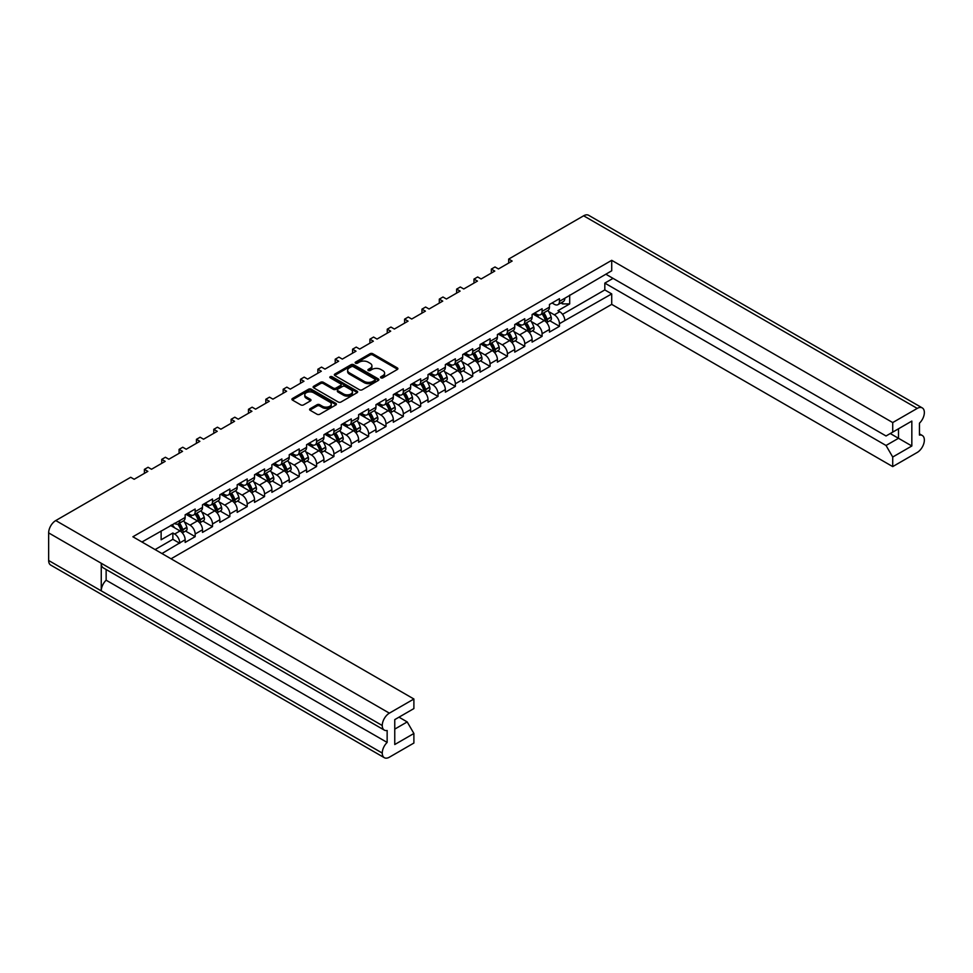 <?xml version="1.0" encoding="UTF-8"?>
<svg xmlns="http://www.w3.org/2000/svg" width="973" height="973" viewBox="0 0 973 973"><rect width="100%" height="100%" fill="white"/><g stroke="black" fill="none" stroke-linecap="round" stroke-linejoin="round"><path stroke-width="1.46" d="M380.93 377.852A1.35 0.778 0 0 0 382.839 377.852L397.337 369.472A1.934 1.119 0 0 0 397.896 368.694A1.934 1.119 0 0 0 397.337 367.903L372.781 353.722A1.934 1.119 0 0 0 370.044 353.722L355.546 362.09A1.35 0.778 0 0 0 357.456 363.197L359.341 362.114A6.179 3.564 0 0 1 368.062 362.114L370.117 363.294A6.179 3.564 0 0 1 371.917 365.812A6.179 3.564 0 0 1 370.117 368.341L368.244 369.424A1.35 0.778 0 0 0 370.154 370.518L372.027 369.436A6.179 3.564 0 0 1 380.759 369.436L382.803 370.616A6.179 3.564 0 0 1 384.615 373.146A6.179 3.564 0 0 1 382.803 375.663L380.93 376.746A1.35 0.778 0 0 0 380.93 377.852L380.93 376.746M317.04 404.732L310.144 408.709A1.934 1.119 0 0 0 309.584 409.499A1.934 1.119 0 0 0 310.144 410.278L317.04 414.255A1.934 1.119 0 0 0 319.764 414.255L335.867 404.963A1.934 1.119 0 0 0 336.439 404.172A1.934 1.119 0 0 0 335.867 403.394L311.311 389.212A1.934 1.119 0 0 0 308.575 389.212L292.484 398.504A1.934 1.119 0 0 0 291.912 399.295A1.934 1.119 0 0 0 292.484 400.085L300.803 404.89A1.934 1.119 0 0 0 303.527 404.89L310.423 400.912A1.934 1.119 0 0 0 310.983 400.122A1.934 1.119 0 0 0 310.423 399.331L306.3 396.948A5.157 2.98 0 0 1 304.78 394.843A5.157 2.98 0 0 1 307.967 392.095A5.157 2.98 0 0 1 313.598 392.739L329.762 402.068A5.157 2.98 0 0 1 331.27 404.172A5.157 2.98 0 0 1 328.083 406.933A5.157 2.98 0 0 1 322.464 406.288L319.764 404.732A1.934 1.119 0 0 0 317.04 404.732L317.04 406.009L310.144 409.986A1.934 1.119 0 0 0 309.937 410.132M130.71 477.281L55.765 520.555L389.37 713.16L413.89 699.003L132.887 536.768L611.713 260.326L892.715 422.562L917.235 408.405L583.63 215.799L508.684 259.073L512.126 261.056L498.456 268.962L495.002 266.967L491.341 269.083L494.783 271.078L481.112 278.971L477.658 276.977L473.985 279.105L477.439 281.088L463.756 288.981L460.314 286.999L456.641 289.115L460.095 291.109L446.412 299.003L442.97 297.008L439.297 299.125L442.739 301.119L429.069 309.013L425.615 307.03L421.954 309.146L425.396 311.141L411.713 319.035L408.271 317.04L404.598 319.156L408.052 321.151L394.369 329.044L390.927 327.062L387.254 329.178L390.696 331.161L377.025 339.066L373.571 337.072L369.91 339.188L373.352 341.182L359.682 349.076L356.227 347.093L352.554 349.21L356.009 351.192L342.326 359.098L338.884 357.103L335.211 359.219L338.665 361.214L324.982 369.108L321.54 367.113L317.867 369.241L321.309 371.224L307.638 379.129L304.184 377.135L300.523 379.251L303.965 381.246L290.282 389.139L286.84 387.145L283.167 389.273L286.621 391.255L272.939 399.149L269.497 397.166L265.824 399.283L269.266 401.277L255.595 409.171L252.141 407.176L248.48 409.292L251.922 411.287L238.251 419.181L234.797 417.198L231.124 419.314L234.578 421.309L220.895 429.202L217.453 427.208L213.78 429.324L217.234 431.319L203.552 439.212L200.11 437.23L196.437 439.346L199.879 441.328L186.208 449.234L182.754 447.239L179.093 449.356L182.535 451.35L168.852 459.244L165.41 457.261L161.737 459.378L165.191 461.36L151.508 469.266L148.066 467.271L144.393 469.387L147.835 471.382L134.165 479.275L130.71 477.281M334.919 375.578L359.475 389.759A1.934 1.119 0 0 0 362.199 389.759L378.302 380.467A1.934 1.119 0 0 0 378.862 379.677A1.934 1.119 0 0 0 378.302 378.886L353.746 364.717A1.934 1.119 0 0 0 351.01 364.717L334.919 374.009A1.934 1.119 0 0 0 334.347 374.8A1.934 1.119 0 0 0 334.919 375.578M357.079 392.715A1.934 1.119 0 0 0 357.65 391.924A1.934 1.119 0 0 0 357.079 391.134L332.121 376.721A1.35 0.778 0 0 0 330.212 377.828L340.574 383.812A1.934 1.119 0 0 1 341.146 384.603A1.934 1.119 0 0 1 340.574 385.393L336.001 388.032A1.934 1.119 0 0 1 333.277 388.032L323.316 382.28A1.934 1.119 0 0 0 320.591 382.28L313.695 386.257A1.934 1.119 0 0 0 313.136 387.047A1.934 1.119 0 0 0 313.695 387.826L338.251 402.007A1.934 1.119 0 0 0 340.988 402.007L357.079 392.715M144.393 473.377L144.393 469.387M161.737 463.355L161.737 459.378M179.093 453.345L179.093 449.356M196.437 443.323L196.437 439.346M213.78 433.313L213.78 429.324M231.124 423.291L231.124 419.314M248.48 413.282L248.48 409.292M265.824 403.26L265.824 399.283M283.167 393.25L283.167 389.273M300.523 383.228L300.523 379.251M317.867 373.218L317.867 369.241M335.211 363.197L335.211 359.219M352.554 353.187L352.554 349.21M369.91 343.177L369.91 339.188M387.254 333.155L387.254 329.178M404.598 323.145L404.598 319.156M421.954 313.124L421.954 309.146M439.297 303.114L439.297 299.125M456.641 293.092L456.641 289.115M473.985 283.082L473.985 279.105M491.341 273.06L491.341 269.083M508.684 263.051L508.684 259.073M161.968 553.552L179.75 542.898A7.237 4.172 60 0 0 174.641 534.043L172.866 533.009L161.129 539.784L161.129 530.93M171.029 558.794L611.713 304.367L892.715 466.602L917.235 452.445A10.071 5.814 120 0 0 924.35 440.112L924.35 440.112A10.071 5.814 120 0 0 922.27 435.478A10.071 5.814 120 0 0 919.461 435.113L919.461 423.17A10.071 5.814 120 0 0 924.35 412.54L924.35 412.503A10.071 5.814 120 0 0 922.27 407.906A10.071 5.814 120 0 0 917.235 408.405M569.679 295.05L569.679 303.917L557.943 310.691L559.73 311.713A7.237 4.172 -120 0 1 564.839 320.579L611.713 293.895L611.713 304.367M549.794 320.749L559.451 326.32L559.451 323.693A7.237 4.172 60 0 0 554.33 314.826L548.59 311.518M559.451 326.32L549.441 332.097L549.441 329.47L542.095 333.703L542.095 336.33L532.097 342.107L532.097 339.48L524.751 343.712L524.751 346.352L514.741 352.129L514.741 349.502L507.407 353.734L507.407 356.361L497.398 362.138L497.398 359.511L490.064 363.744L490.064 366.383L480.054 372.16L480.054 369.521L472.708 373.766L472.708 376.393L462.698 382.17L462.698 379.543L455.364 383.776L455.364 386.415L445.354 392.192L445.354 389.553L438.02 393.797L438.02 396.425L428.011 402.202L428.011 399.575L420.664 403.807L420.664 406.446L410.667 412.224L410.667 409.584L403.321 413.829L403.321 416.456L393.311 422.233L393.311 419.606L385.977 423.839L385.977 426.478L375.967 432.255L375.967 429.616L368.633 433.861L368.633 436.488L358.623 442.265L358.623 439.638L351.277 443.87L351.277 446.498L341.268 452.287L341.268 449.648L333.934 453.88L333.934 456.519L323.924 462.297L323.924 459.67L316.59 463.902L316.59 466.529L306.58 472.306L306.58 469.679L299.234 473.912L299.234 476.551L289.236 482.328L289.236 479.689L281.89 483.934L281.89 486.561L271.881 492.338L271.881 489.711L264.547 493.943L264.547 496.583L254.537 502.36L254.537 499.721L247.203 503.965L247.203 506.592L237.193 512.37L237.193 509.743L229.847 513.975L229.847 516.614L219.837 522.392L219.837 519.752L212.503 523.997L212.503 526.624L202.493 532.401L202.493 529.774L195.159 534.007L195.159 536.646L185.15 542.423L185.15 539.784L179.75 542.898M179.75 520.555L185.15 517.441A7.237 4.172 60 0 1 183.654 520.762L178.254 523.875A7.237 4.172 60 0 0 179.75 520.555L141.949 541.997M185.15 517.441L185.15 514.814L195.159 509.037L195.159 511.664A7.237 4.172 60 0 1 193.663 514.972A7.237 4.172 60 0 1 190.039 514.62L187.765 513.306M195.159 511.664L202.493 507.432L202.493 504.792L212.503 499.015L212.503 501.654A7.237 4.172 60 0 1 211.007 504.963A7.237 4.172 60 0 1 207.383 504.61L205.108 503.284M212.503 501.654L219.837 497.41L219.837 494.783L229.847 489.005L229.847 491.633A7.237 4.172 60 0 1 228.351 494.953A7.237 4.172 60 0 1 224.739 494.588L222.452 493.275M229.847 491.633L237.193 487.4L237.193 484.761L247.203 478.984L247.203 481.623A7.237 4.172 60 0 1 245.695 484.931A7.237 4.172 60 0 1 242.082 484.578L239.808 483.253M247.203 481.623L254.537 477.378L254.537 474.751L264.547 468.974L264.547 471.601A7.237 4.172 60 0 1 263.051 474.921A7.237 4.172 60 0 1 259.426 474.556L257.152 473.243M264.547 471.601L271.881 467.368L271.881 464.741L281.89 458.952L281.89 461.591A7.237 4.172 60 0 1 280.394 464.899A7.237 4.172 60 0 1 276.782 464.547L274.495 463.233M281.89 461.591L289.236 457.359L289.236 454.719L299.234 448.942L299.234 451.569A7.237 4.172 60 0 1 297.738 454.89A7.237 4.172 60 0 1 294.126 454.525L291.839 453.211M299.234 451.569L306.58 447.337L306.58 444.71L316.59 438.932L316.59 441.56A7.237 4.172 60 0 1 315.094 444.868A7.237 4.172 60 0 1 311.469 444.515L309.195 443.202M316.59 441.56L323.924 437.327L323.924 434.688L333.934 428.911L333.934 431.55A7.237 4.172 60 0 1 332.438 434.858A7.237 4.172 60 0 1 328.813 434.493L326.539 433.18M333.934 431.55L341.268 427.305L341.268 424.678L351.277 418.901L351.277 421.528A7.237 4.172 60 0 1 349.781 424.836A7.237 4.172 60 0 1 346.169 424.483L343.883 423.17M351.277 421.528L358.623 417.295L358.623 414.656L368.633 408.879L368.633 411.518A7.237 4.172 60 0 1 367.125 414.826A7.237 4.172 60 0 1 363.513 414.462L361.238 413.148M368.633 411.518L375.967 407.273L375.967 404.646L385.977 398.869L385.977 401.496A7.237 4.172 60 0 1 384.481 404.804A7.237 4.172 60 0 1 380.857 404.452L378.582 403.138M385.977 401.496L393.311 397.264L393.311 394.624L403.321 388.847L403.321 391.487A7.237 4.172 60 0 1 401.825 394.795A7.237 4.172 60 0 1 398.212 394.442L395.926 393.116M403.321 391.487L410.667 387.242L410.667 384.615L420.664 378.838L420.664 381.465A7.237 4.172 60 0 1 419.168 384.785A7.237 4.172 60 0 1 415.556 384.42L413.27 383.107M420.664 381.465L428.011 377.232L428.011 374.593L438.02 368.816L438.02 371.455A7.237 4.172 60 0 1 436.524 374.763A7.237 4.172 60 0 1 432.9 374.41L430.625 373.085M438.02 371.455L445.354 367.21L445.354 364.583L455.364 358.806L455.364 361.433A7.237 4.172 60 0 1 453.868 364.753A7.237 4.172 60 0 1 450.244 364.389L447.969 363.075M455.364 361.433L462.698 357.2L462.698 354.573L472.708 348.784L472.708 351.423A7.237 4.172 60 0 1 471.212 354.731A7.237 4.172 60 0 1 467.599 354.379L465.313 353.053M472.708 351.423L480.054 347.179L480.054 344.551L490.064 338.774L490.064 341.401A7.237 4.172 60 0 1 488.555 344.722A7.237 4.172 60 0 1 484.943 344.357L482.669 343.043M490.064 341.401L497.398 337.169L497.398 334.542L507.407 328.765L507.407 331.392A7.237 4.172 60 0 1 505.911 334.7A7.237 4.172 60 0 1 502.287 334.347L500.013 333.034M507.407 331.392L514.741 327.159L514.741 324.52L524.751 318.743L524.751 321.37A7.237 4.172 60 0 1 523.255 324.69A7.237 4.172 60 0 1 519.643 324.325L517.356 323.012M524.751 321.37L532.097 317.137L532.097 314.51L542.095 308.733L542.095 311.36A7.237 4.172 60 0 1 540.599 314.668A7.237 4.172 60 0 1 536.987 314.315L534.7 313.002M542.095 311.36L549.441 307.127L549.441 304.488L559.451 298.711L559.451 301.35A7.237 4.172 60 0 1 557.955 304.658A7.237 4.172 60 0 1 554.33 304.294L552.056 302.98M611.713 260.326L611.713 270.786L564.839 298.237A7.237 4.172 -120 0 1 563.343 301.545L557.955 304.658M394.758 729.118L407.213 721.93L413.89 733.484L394.758 744.527L394.758 719.619L413.89 708.575L413.89 699.003M389.37 713.16A10.071 5.814 120 0 0 382.255 725.481L382.255 725.517A10.071 5.814 120 0 0 384.335 730.115A10.071 5.814 120 0 0 387.145 730.492L387.145 742.435A10.071 5.814 120 0 0 382.255 753.066L382.255 753.09A10.071 5.814 120 0 0 384.335 757.699A10.071 5.814 120 0 0 389.37 757.201L413.89 743.044L413.89 733.484M407.213 721.93L398.991 717.174M174.301 523.316L174.641 523.51A7.237 4.172 60 0 0 178.254 523.875M174.641 534.043L180.029 530.93L170.579 525.469M180.029 530.93A7.237 4.172 60 0 1 185.15 539.784M569.679 303.917L562.564 303.917L562.564 301.995M560.898 302.956L562.564 303.917M892.715 422.562L892.715 432.121L886.038 435.977L605.814 274.191M892.715 432.121L911.835 421.078L911.835 445.987L892.715 457.03L892.715 466.602M892.715 457.03L886.038 445.476L604.817 283.107L613.051 278.363M611.713 293.895L604.817 289.918L604.817 283.107M195.159 534.007A7.237 4.172 60 0 0 190.039 525.152L184.298 521.832M190.039 525.152L197.385 520.908L185.977 514.328M202.493 507.432A7.237 4.172 60 0 1 200.997 510.74L193.663 514.972M197.385 520.908A7.237 4.172 60 0 1 202.493 529.774M212.503 523.997A7.237 4.172 60 0 0 207.383 515.131L201.654 511.822M207.383 515.131L214.729 510.898L203.333 504.318M219.837 497.41A7.237 4.172 60 0 1 218.341 500.73L211.007 504.963M214.729 510.898A7.237 4.172 60 0 1 219.837 519.752M229.847 513.975A7.237 4.172 60 0 0 224.739 505.121L218.998 501.8M224.739 505.121L232.073 500.876L220.676 494.296M237.193 487.4A7.237 4.172 60 0 1 235.697 490.708L228.351 494.953M232.073 500.876A7.237 4.172 60 0 1 237.193 509.743M247.203 503.965A7.237 4.172 60 0 0 242.082 495.099L236.342 491.791M242.082 495.099L249.416 490.866L238.02 484.286M254.537 477.378A7.237 4.172 60 0 1 253.041 480.698L245.695 484.931M249.416 490.866A7.237 4.172 60 0 1 254.537 499.721M264.547 493.943A7.237 4.172 60 0 0 259.426 485.089L253.698 481.781M259.426 485.089L266.772 480.844L255.376 474.265M271.881 467.368A7.237 4.172 60 0 1 270.385 470.677L263.051 474.921M266.772 480.844A7.237 4.172 60 0 1 271.881 489.711M281.89 483.934A7.237 4.172 60 0 0 276.782 475.067L271.041 471.759M276.782 475.067L284.116 470.835L272.72 464.255M289.236 457.359A7.237 4.172 60 0 1 287.728 460.667L280.394 464.899M284.116 470.835A7.237 4.172 60 0 1 289.236 479.689M299.234 473.912A7.237 4.172 60 0 0 294.126 465.058L288.385 461.749M294.126 465.058L301.46 460.825L290.063 454.245M306.58 447.337A7.237 4.172 60 0 1 305.084 450.645L297.738 454.89M301.46 460.825A7.237 4.172 60 0 1 306.58 469.679M316.59 463.902A7.237 4.172 60 0 0 311.469 455.048L305.729 451.727M311.469 455.048L318.816 450.803L307.407 444.223M323.924 437.327A7.237 4.172 60 0 1 322.428 440.635L315.094 444.868M318.816 450.803A7.237 4.172 60 0 1 323.924 459.67M333.934 453.88A7.237 4.172 60 0 0 328.813 445.026L323.085 441.718M328.813 445.026L336.159 440.793L324.763 434.213M341.268 427.305A7.237 4.172 60 0 1 339.772 430.613L332.438 434.858M336.159 440.793A7.237 4.172 60 0 1 341.268 449.648M351.277 443.87A7.237 4.172 60 0 0 346.169 435.016L340.428 431.696M346.169 435.016L353.503 430.771L342.107 424.192M358.623 417.295A7.237 4.172 60 0 1 357.127 420.604L349.781 424.836M353.503 430.771A7.237 4.172 60 0 1 358.623 439.638M368.633 433.861A7.237 4.172 60 0 0 363.513 424.994L357.772 421.686M363.513 424.994L370.847 420.762L359.451 414.182M375.967 407.273A7.237 4.172 60 0 1 374.471 410.582L367.125 414.826M370.847 420.762A7.237 4.172 60 0 1 375.967 429.616M385.977 423.839A7.237 4.172 60 0 0 380.857 414.985L375.128 411.664M380.857 414.985L388.203 410.74L376.806 404.16M393.311 397.264A7.237 4.172 60 0 1 391.815 400.572L384.481 404.804M388.203 410.74A7.237 4.172 60 0 1 393.311 419.606M403.321 413.829A7.237 4.172 60 0 0 398.212 404.963L392.472 401.654M398.212 404.963L405.546 400.73L394.15 394.15M410.667 387.242A7.237 4.172 60 0 1 409.159 390.562L401.825 394.795M405.546 400.73A7.237 4.172 60 0 1 410.667 409.584M420.664 403.807A7.237 4.172 60 0 0 415.556 394.953L409.815 391.632M415.556 394.953L422.89 390.708L411.494 384.128M428.011 377.232A7.237 4.172 60 0 1 426.515 380.54L419.168 384.785M422.89 390.708A7.237 4.172 60 0 1 428.011 399.575M438.02 393.797A7.237 4.172 60 0 0 432.9 384.931L427.159 381.623M432.9 384.931L440.246 380.698L428.838 374.119M445.354 367.21A7.237 4.172 60 0 1 443.858 370.531L436.524 374.763M440.246 380.698A7.237 4.172 60 0 1 445.354 389.553M455.364 383.776A7.237 4.172 60 0 0 450.244 374.921L444.515 371.601M450.244 374.921L457.59 370.677L446.193 364.097M462.698 357.2A7.237 4.172 60 0 1 461.202 360.509L453.868 364.753M457.59 370.677A7.237 4.172 60 0 1 462.698 379.543M472.708 373.766A7.237 4.172 60 0 0 467.599 364.899L461.859 361.591M467.599 364.899L474.933 360.667L463.537 354.087M480.054 347.179A7.237 4.172 60 0 1 478.558 350.499L471.212 354.731M474.933 360.667A7.237 4.172 60 0 1 480.054 369.521M490.064 363.744A7.237 4.172 60 0 0 484.943 354.89L479.203 351.581M484.943 354.89L492.277 350.657L480.881 344.065M497.398 337.169A7.237 4.172 60 0 1 495.902 340.477L488.555 344.722M492.277 350.657A7.237 4.172 60 0 1 497.398 359.511M507.407 353.734A7.237 4.172 60 0 0 502.287 344.868L496.558 341.559M502.287 344.868L509.633 340.635L498.237 334.055M514.741 327.159A7.237 4.172 60 0 1 513.245 330.467L505.911 334.7M509.633 340.635A7.237 4.172 60 0 1 514.741 349.502M524.751 343.712A7.237 4.172 60 0 0 519.643 334.858L513.902 331.55M519.643 334.858L526.977 330.625L515.581 324.045M532.097 317.137A7.237 4.172 60 0 1 530.589 320.445L523.255 324.69M526.977 330.625A7.237 4.172 60 0 1 532.097 339.48M542.095 333.703A7.237 4.172 60 0 0 536.987 324.848L531.246 321.528M536.987 324.848L544.321 320.604L532.924 314.024M549.441 307.127A7.237 4.172 60 0 1 547.945 310.436L540.599 314.668M544.321 320.604A7.237 4.172 60 0 1 549.441 329.47M384.335 757.699L50.73 565.094A10.071 5.814 -60 0 1 48.65 560.497L382.255 753.09M384.335 730.115L103.333 567.891A10.071 5.814 -60 0 1 101.253 563.282L382.255 725.517L48.65 532.888L48.65 560.497M48.65 532.888A10.071 5.814 -60 0 1 55.765 520.555M583.63 215.799A10.071 5.814 -60 0 1 588.665 215.301L922.27 407.906M101.253 563.282L101.253 590.83A10.071 5.814 -60 0 1 106.142 580.2L106.142 569.509M532.45 330.759L542.095 336.33M515.106 340.781L524.751 346.352M497.75 350.791L507.407 356.361M480.407 360.813L490.064 366.383M463.063 370.822L472.708 376.393M445.707 380.844L455.364 386.415M428.363 390.854L438.02 396.425M411.02 400.864L420.664 406.446M393.676 410.886L403.321 416.456M376.32 420.895L385.977 426.478M358.976 430.917L368.633 436.488M341.632 440.927L351.277 446.498M324.277 450.949L333.934 456.519M306.933 460.959L316.59 466.529M289.589 470.981L299.234 476.551M272.245 480.99L281.89 486.561M254.89 491.012L264.547 496.583M237.546 501.022L247.203 506.592M220.202 511.044L229.847 516.614M202.846 521.054L212.503 526.624M185.502 531.063L195.159 536.646M106.142 580.2L387.145 742.435M562.552 314.328L604.817 289.918M886.038 445.476L898.493 438.288L890.271 433.532M911.835 445.987L898.493 438.288L898.493 428.789L911.835 421.078M179.75 543.287L172.866 539.31L172.866 533.009M155.072 549.575L172.866 539.31M381.1 377.925L382.803 376.94A6.179 3.564 0 0 0 384.615 374.423L384.615 373.146M371.917 365.812L371.917 367.101A6.179 3.564 0 0 1 370.117 369.618L368.402 370.604M397.543 369.326A1.934 1.119 0 0 0 397.337 369.181L372.781 355.011A1.934 1.119 0 0 0 370.044 355.011L355.717 363.282M378.509 380.321A1.934 1.119 0 0 0 378.302 380.175L353.746 365.994A1.934 1.119 0 0 0 351.01 365.994L334.919 375.286A1.934 1.119 0 0 0 334.7 375.432M374.885 380.224A1.35 0.778 0 0 0 374.885 379.129L353.333 366.687A1.35 0.778 0 0 0 351.423 366.687L349.441 367.818A6.179 3.564 0 0 0 347.641 370.348A6.179 3.564 0 0 0 349.441 372.866L364.182 381.367A6.179 3.564 0 0 0 372.914 381.367L374.885 380.224L374.885 381.513A1.35 0.778 0 0 0 375.286 380.966L375.286 379.677M347.641 370.348L347.641 371.625A6.179 3.564 0 0 0 349.441 374.155L349.441 372.866M374.885 381.513L372.914 382.657A6.179 3.564 0 0 1 364.182 382.657L349.441 374.155M341.146 384.603L341.146 385.892A1.934 1.119 0 0 1 340.574 386.67L336.001 389.309A1.934 1.119 0 0 1 333.277 389.309L323.316 383.557A1.934 1.119 0 0 0 320.591 383.557L313.695 387.546A1.934 1.119 0 0 0 313.488 387.692M357.298 392.569A1.934 1.119 0 0 0 357.079 392.423L332.121 378.011A1.35 0.778 0 0 0 330.37 377.925M343.615 393.992A5.157 2.98 0 0 0 349.234 394.637A5.157 2.98 0 0 0 352.421 391.888A5.157 2.98 0 0 0 350.912 389.784L345.208 386.488A1.934 1.119 0 0 0 342.484 386.488L337.911 389.127A1.934 1.119 0 0 0 337.351 389.918A1.934 1.119 0 0 0 337.911 390.708L343.615 393.992L343.615 395.281A5.157 2.98 0 0 0 349.234 395.926A5.157 2.98 0 0 0 352.421 393.177L352.421 391.888M337.351 389.918L337.351 391.207A1.934 1.119 0 0 0 337.911 391.985L337.911 390.708M343.615 395.281L337.911 391.985M331.27 404.172L331.27 405.461A5.157 2.98 0 0 1 328.083 408.21A5.157 2.98 0 0 1 322.464 407.565L319.764 406.009A1.934 1.119 0 0 0 317.04 406.009M304.78 394.843L304.78 396.12A5.157 2.98 0 0 0 306.3 398.237L306.3 396.948M310.63 400.767A1.934 1.119 0 0 0 310.423 400.621L306.3 398.237M336.086 404.817A1.934 1.119 0 0 0 335.867 404.671L311.311 390.489A1.934 1.119 0 0 0 308.575 390.489L292.484 399.794A1.934 1.119 0 0 0 292.265 399.939M536.111 315.86A9.912 5.716 -120 0 0 533.484 313.707M542.752 313.428A9.912 5.716 60 0 1 545.731 319.156L545.792 319.363A1.922 1.107 60 0 1 545.476 320.883A1.922 1.107 60 0 1 545.439 320.895M542.022 313.853A11.956 6.896 60 0 1 545.294 320.348L545.354 320.555A3.965 2.287 60 0 1 545.525 321.467M547.86 310.484A11.956 6.896 60 0 1 551.132 316.979L551.192 317.186A3.965 2.287 60 0 1 550.56 320.299L546.631 322.574A3.965 2.287 -120 0 0 547.13 319.533L547.069 319.326A11.956 6.896 -120 0 0 543.81 312.82M535.296 313.342A11.956 6.896 60 0 1 538.835 317.429M542.958 315.191L544.479 316.067M518.755 325.882A9.912 5.716 -120 0 0 516.128 323.717M525.408 323.45A9.912 5.716 60 0 1 528.375 329.178L528.436 329.385A1.922 1.107 60 0 1 528.132 330.893A1.922 1.107 60 0 1 528.096 330.917M524.678 323.863A11.956 6.896 60 0 1 527.95 330.37L528.011 330.577A3.965 2.287 60 0 1 528.181 331.477M529.276 332.584A3.965 2.287 -120 0 0 529.786 329.543L529.726 329.336A11.956 6.896 -120 0 0 526.454 322.841M530.516 320.494A11.956 6.896 60 0 1 533.788 327.001L533.849 327.208A3.965 2.287 60 0 1 533.216 330.321L529.288 332.584M517.952 323.352A11.956 6.896 60 0 1 521.479 327.451M525.615 325.213L527.135 326.089M501.411 335.892A9.912 5.716 -120 0 0 498.784 333.739M508.064 333.459A9.912 5.716 60 0 1 511.032 339.188L511.093 339.395A1.922 1.107 60 0 1 510.789 340.903A1.922 1.107 60 0 1 510.74 340.927M507.334 333.885A11.956 6.896 60 0 1 510.594 340.38L510.655 340.586A3.965 2.287 60 0 1 510.837 341.499M513.172 330.516A11.956 6.896 60 0 1 516.432 337.011L516.493 337.217A3.965 2.287 60 0 1 515.872 340.331L511.944 342.605A3.965 2.287 -120 0 0 512.443 339.565L512.382 339.358A11.956 6.896 -120 0 0 509.11 332.851M500.596 333.374A11.956 6.896 60 0 1 504.136 337.461M508.259 335.223L509.791 336.099M484.067 345.901A9.912 5.716 -120 0 0 481.44 343.749M490.708 343.469A9.912 5.716 60 0 1 493.688 349.21L493.749 349.416A1.922 1.107 60 0 1 493.445 350.925A1.922 1.107 60 0 1 493.396 350.949M489.978 343.895A11.956 6.896 60 0 1 493.25 350.402L493.311 350.608A3.965 2.287 60 0 1 493.481 351.508M495.816 340.526A11.956 6.896 60 0 1 499.088 347.033L499.149 347.227A3.965 2.287 60 0 1 498.517 350.353L494.588 352.615A3.965 2.287 -120 0 0 495.087 349.575L495.026 349.368A11.956 6.896 -120 0 0 491.766 342.873M483.253 343.384A11.956 6.896 60 0 1 486.792 347.483M490.915 345.245L492.435 346.12M466.712 355.923A9.912 5.716 -120 0 0 464.097 353.771M473.365 353.491A9.912 5.716 60 0 1 476.344 359.219L476.393 359.426A1.922 1.107 60 0 1 476.089 360.934A1.922 1.107 60 0 1 476.052 360.959M472.635 353.917A11.956 6.896 60 0 1 475.906 360.411L475.967 360.618A3.965 2.287 60 0 1 476.138 361.53M478.473 350.535A11.956 6.896 60 0 1 481.744 357.042L481.805 357.249A3.965 2.287 60 0 1 481.173 360.363L477.244 362.637A3.965 2.287 -120 0 0 477.743 359.596L477.682 359.39A11.956 6.896 -120 0 0 474.41 352.883M465.909 353.406A11.956 6.896 60 0 1 469.448 357.492M473.571 355.254L475.092 356.13M449.368 365.933A9.912 5.716 -120 0 0 446.741 363.78M456.021 363.501A9.912 5.716 60 0 1 458.988 369.241L459.049 369.436A1.922 1.107 60 0 1 458.745 370.956A1.922 1.107 60 0 1 458.697 370.981M455.291 363.926A11.956 6.896 60 0 1 458.563 370.433L458.611 370.628A3.965 2.287 60 0 1 458.794 371.54M459.888 372.647A3.965 2.287 -120 0 0 460.399 369.606L460.338 369.399A11.956 6.896 -120 0 0 457.067 362.905M461.129 360.557A11.956 6.896 60 0 1 464.401 367.052L464.449 367.259A3.965 2.287 60 0 1 463.829 370.385L459.901 372.647M448.565 363.416A11.956 6.896 60 0 1 452.092 367.514M456.215 365.264L457.748 366.152M432.024 375.955A9.912 5.716 -120 0 0 429.397 373.79M438.677 373.523A9.912 5.716 60 0 1 441.645 379.251L441.706 379.458A1.922 1.107 60 0 1 441.401 380.966A1.922 1.107 60 0 1 441.353 380.99M437.947 373.936A11.956 6.896 60 0 1 441.207 380.443L441.268 380.65A3.965 2.287 60 0 1 441.45 381.562M442.545 382.657A3.965 2.287 -120 0 0 443.043 379.616L442.995 379.421A11.956 6.896 -120 0 0 439.723 372.914M443.785 370.567A11.956 6.896 60 0 1 447.045 377.074L447.106 377.281A3.965 2.287 60 0 1 446.485 380.394L442.545 382.669M431.209 373.425A11.956 6.896 60 0 1 434.749 377.524M438.872 375.286L440.392 376.162M414.68 385.965A9.912 5.716 -120 0 0 412.053 383.812M421.321 383.532A9.912 5.716 60 0 1 424.301 389.261L424.362 389.468A1.922 1.107 60 0 1 424.046 390.988A1.922 1.107 60 0 1 424.009 391.012M420.591 383.958A11.956 6.896 60 0 1 423.863 390.465L423.924 390.659A3.965 2.287 60 0 1 424.094 391.572M426.429 380.589A11.956 6.896 60 0 1 429.701 387.084L429.762 387.29A3.965 2.287 60 0 1 429.129 390.416L425.201 392.678A3.965 2.287 -120 0 0 425.7 389.638L425.639 389.431A11.956 6.896 -120 0 0 422.379 382.924M413.866 383.447A11.956 6.896 60 0 1 417.405 387.546M421.528 385.296L423.048 386.184M397.325 395.987A9.912 5.716 -120 0 0 394.697 393.822M403.977 393.554A9.912 5.716 60 0 1 406.945 399.283L407.006 399.489A1.922 1.107 60 0 1 406.702 400.998A1.922 1.107 60 0 1 406.665 401.022M403.248 393.968A11.956 6.896 60 0 1 406.519 400.475L406.58 400.681A3.965 2.287 60 0 1 406.75 401.594M409.086 390.599A11.956 6.896 60 0 1 412.357 397.106L412.418 397.312A3.965 2.287 60 0 1 411.786 400.426L407.857 402.7A3.965 2.287 -120 0 0 408.356 399.648L408.295 399.453A11.956 6.896 -120 0 0 405.023 392.946M396.522 393.457A11.956 6.896 60 0 1 400.049 397.556M404.184 395.318L405.705 396.193M379.981 405.996A9.912 5.716 -120 0 0 377.354 403.844M386.634 403.564A9.912 5.716 60 0 1 389.601 409.292L389.662 409.499A1.922 1.107 60 0 1 389.358 411.02A1.922 1.107 60 0 1 389.309 411.044M385.904 403.99A11.956 6.896 60 0 1 389.164 410.484L389.224 410.691A3.965 2.287 60 0 1 389.407 411.603M390.501 412.71A3.965 2.287 -120 0 0 391.012 409.669L390.951 409.463A11.956 6.896 -120 0 0 387.68 402.956M391.742 400.621A11.956 6.896 60 0 1 395.002 407.115L395.062 407.322A3.965 2.287 60 0 1 394.442 410.448L390.514 412.71M379.166 403.479A11.956 6.896 60 0 1 382.705 407.578M386.828 405.327L388.361 406.215M362.637 416.018A9.912 5.716 -120 0 0 360.01 413.853M369.278 413.586A9.912 5.716 60 0 1 372.258 419.314L372.318 419.521A1.922 1.107 60 0 1 372.014 421.029A1.922 1.107 60 0 1 371.966 421.054M368.548 413.999A11.956 6.896 60 0 1 371.82 420.506L371.881 420.713A3.965 2.287 60 0 1 372.051 421.625M374.386 410.63A11.956 6.896 60 0 1 377.658 417.137L377.719 417.344A3.965 2.287 60 0 1 377.086 420.458L373.158 422.732A3.965 2.287 -120 0 0 373.656 419.679L373.596 419.472A11.956 6.896 -120 0 0 370.336 412.978M361.822 413.489A11.956 6.896 60 0 1 365.361 417.587M369.485 415.349L371.005 416.225M345.281 426.028A9.912 5.716 -120 0 0 342.666 423.875M351.934 423.596A9.912 5.716 60 0 1 354.914 429.324L354.963 429.531A1.922 1.107 60 0 1 354.659 431.051A1.922 1.107 60 0 1 354.622 431.063M351.204 424.021A11.956 6.896 60 0 1 354.476 430.516L354.537 430.723A3.965 2.287 60 0 1 354.707 431.635M357.042 420.652A11.956 6.896 60 0 1 360.314 427.147L360.375 427.354A3.965 2.287 60 0 1 359.742 430.467L355.814 432.742A3.965 2.287 -120 0 0 356.313 429.701L356.252 429.494A11.956 6.896 -120 0 0 352.98 422.987M344.478 423.51A11.956 6.896 60 0 1 348.018 427.609M352.141 425.359L353.661 426.247M327.937 436.05A9.912 5.716 -120 0 0 325.31 433.885M334.59 433.617A9.912 5.716 60 0 1 337.558 439.346L337.619 439.553A1.922 1.107 60 0 1 337.315 441.061A1.922 1.107 60 0 1 337.266 441.085M333.861 434.031A11.956 6.896 60 0 1 337.132 440.538L337.181 440.745A3.965 2.287 60 0 1 337.363 441.645M339.699 430.662A11.956 6.896 60 0 1 342.97 437.169L343.019 437.376A3.965 2.287 60 0 1 342.399 440.489L338.47 442.764A3.965 2.287 -120 0 0 338.969 439.711L338.908 439.504A11.956 6.896 -120 0 0 335.636 433.009M327.135 433.52A11.956 6.896 60 0 1 330.662 437.619M334.785 435.381L336.317 436.257M310.594 446.06A9.912 5.716 -120 0 0 307.967 443.907M317.247 443.627A9.912 5.716 60 0 1 320.214 449.356L320.275 449.562A1.922 1.107 60 0 1 319.971 451.071A1.922 1.107 60 0 1 319.922 451.095M316.517 444.053A11.956 6.896 60 0 1 319.776 450.548L319.837 450.754A3.965 2.287 60 0 1 320.02 451.667M322.355 440.684A11.956 6.896 60 0 1 325.614 447.179L325.675 447.385A3.965 2.287 60 0 1 325.055 450.499L321.114 452.773A3.965 2.287 -120 0 0 321.613 449.733L321.564 449.526A11.956 6.896 -120 0 0 318.293 443.019M309.779 443.542A11.956 6.896 60 0 1 313.318 447.629M317.441 445.391L318.962 446.266M293.25 456.069A9.912 5.716 -120 0 0 290.623 453.917M299.891 453.649A9.912 5.716 60 0 1 302.871 459.378L302.931 459.584A1.922 1.107 60 0 1 302.615 461.093A1.922 1.107 60 0 1 302.579 461.117M299.161 454.063A11.956 6.896 60 0 1 302.433 460.57L302.494 460.776A3.965 2.287 60 0 1 302.664 461.676M304.999 450.694A11.956 6.896 60 0 1 308.271 457.201L308.332 457.395A3.965 2.287 60 0 1 307.699 460.521L303.771 462.783A3.965 2.287 -120 0 0 304.269 459.743L304.208 459.536A11.956 6.896 -120 0 0 300.949 453.041M292.435 453.552A11.956 6.896 60 0 1 295.974 457.651M300.098 455.413L301.618 456.288M275.894 466.091A9.912 5.716 -120 0 0 273.267 463.939M282.547 463.659A9.912 5.716 60 0 1 285.515 469.387L285.576 469.594A1.922 1.107 60 0 1 285.271 471.102A1.922 1.107 60 0 1 285.235 471.127M281.817 464.085A11.956 6.896 60 0 1 285.089 470.579L285.15 470.786A3.965 2.287 60 0 1 285.32 471.698M287.655 460.703A11.956 6.896 60 0 1 290.927 467.21L290.988 467.417A3.965 2.287 60 0 1 290.355 470.531L286.427 472.805A3.965 2.287 -120 0 0 286.926 469.764L286.865 469.558A11.956 6.896 -120 0 0 283.593 463.051M275.091 463.574A11.956 6.896 60 0 1 278.619 467.66M282.754 465.422L284.274 466.298M258.55 476.101A9.912 5.716 -120 0 0 255.923 473.948M265.203 473.669A9.912 5.716 60 0 1 268.171 479.409L268.232 479.604A1.922 1.107 60 0 1 267.928 481.124A1.922 1.107 60 0 1 267.879 481.149M264.474 474.094A11.956 6.896 60 0 1 267.733 480.601L267.794 480.808A3.965 2.287 60 0 1 267.976 481.708M270.312 470.725A11.956 6.896 60 0 1 273.571 477.232L273.632 477.427A3.965 2.287 60 0 1 273.012 480.553L269.083 482.815A3.965 2.287 -120 0 0 269.582 479.774L269.521 479.567A11.956 6.896 -120 0 0 266.249 473.073M257.736 473.583A11.956 6.896 60 0 1 261.275 477.682M265.398 475.444L266.93 476.32M241.207 486.123A9.912 5.716 -120 0 0 238.58 483.97M247.847 483.69A9.912 5.716 60 0 1 250.827 489.419L250.888 489.626A1.922 1.107 60 0 1 250.584 491.134A1.922 1.107 60 0 1 250.535 491.158M247.118 484.116A11.956 6.896 60 0 1 250.389 490.611L250.45 490.818A3.965 2.287 60 0 1 250.62 491.73M252.956 480.735A11.956 6.896 60 0 1 256.227 487.242L256.288 487.449A3.965 2.287 60 0 1 255.656 490.562L251.727 492.837A3.965 2.287 -120 0 0 252.226 489.796L252.165 489.589A11.956 6.896 -120 0 0 248.906 483.082M240.392 483.593A11.956 6.896 60 0 1 243.931 487.692M248.054 485.454L249.575 486.33M223.851 496.133A9.912 5.716 -120 0 0 221.236 493.98M230.504 493.7A9.912 5.716 60 0 1 233.484 499.441L233.532 499.636A1.922 1.107 60 0 1 233.228 501.156A1.922 1.107 60 0 1 233.192 501.18M229.774 494.126A11.956 6.896 60 0 1 233.046 500.633L233.106 500.827A3.965 2.287 60 0 1 233.277 501.74M235.612 490.757A11.956 6.896 60 0 1 238.884 497.252L238.944 497.458A3.965 2.287 60 0 1 238.312 500.584L234.384 502.846A3.965 2.287 -120 0 0 234.882 499.806L234.821 499.599A11.956 6.896 -120 0 0 231.55 493.104M223.048 493.615A11.956 6.896 60 0 1 226.587 497.714M230.71 495.464L232.231 496.352M206.507 506.155A9.912 5.716 -120 0 0 203.88 503.99M213.16 503.722A9.912 5.716 60 0 1 216.128 509.451L216.188 509.657A1.922 1.107 60 0 1 215.884 511.166A1.922 1.107 60 0 1 215.836 511.19M212.43 504.136A11.956 6.896 60 0 1 215.702 510.643L215.751 510.849A3.965 2.287 60 0 1 215.933 511.762M217.028 512.856A3.965 2.287 -120 0 0 217.538 509.816L217.478 509.621A11.956 6.896 -120 0 0 214.206 503.114M218.268 500.767A11.956 6.896 60 0 1 221.54 507.274L221.589 507.48A3.965 2.287 60 0 1 220.968 510.594L217.04 512.868M205.704 503.625A11.956 6.896 60 0 1 209.231 507.724M213.355 505.486L214.887 506.361M189.163 516.164A9.912 5.716 -120 0 0 186.536 514.012M195.816 513.732A9.912 5.716 60 0 1 198.784 519.46L198.845 519.667A1.922 1.107 60 0 1 198.541 521.187A1.922 1.107 60 0 1 198.492 521.212M195.087 514.158A11.956 6.896 60 0 1 198.346 520.652L198.407 520.859A3.965 2.287 60 0 1 198.589 521.771M200.924 510.789A11.956 6.896 60 0 1 204.184 517.283L204.245 517.49A3.965 2.287 60 0 1 203.625 520.616L199.684 522.878A3.965 2.287 -120 0 0 200.183 519.837L200.134 519.631A11.956 6.896 -120 0 0 196.862 513.124M188.348 513.647A11.956 6.896 60 0 1 191.888 517.745M196.011 515.495L197.531 516.383M171.82 526.186A9.912 5.716 -120 0 0 170.895 525.286M178.46 523.754A9.912 5.716 60 0 1 181.44 529.482L181.501 529.689A1.922 1.107 60 0 1 181.185 531.197A1.922 1.107 60 0 1 181.148 531.222M177.682 524.106A11.956 6.896 60 0 1 181.002 530.674L181.063 530.881A3.965 2.287 60 0 1 181.233 531.793M183.569 520.798A11.956 6.896 60 0 1 186.84 527.305L186.901 527.512A3.965 2.287 60 0 1 186.269 530.626L182.34 532.9A3.965 2.287 -120 0 0 182.839 529.847L182.778 529.64A11.956 6.896 -120 0 0 179.518 523.146M172.051 524.629A11.956 6.896 60 0 1 174.544 527.755M178.667 525.517L180.187 526.393M564.839 320.579L559.451 323.693M559.451 301.35L564.839 298.237M554.33 314.826L559.73 311.713M382.255 753.066L101.253 590.83M382.803 376.94L382.803 375.663M368.244 370.518L368.244 369.424M370.117 369.618L370.117 368.341M355.546 363.197L355.546 362.09M370.044 355.011L370.044 353.722M372.781 355.011L372.781 353.722M397.337 369.181L397.337 367.903M334.919 375.286L334.919 374.009M351.01 365.994L351.01 364.717M353.746 365.994L353.746 364.717M378.302 380.175L378.302 378.886M364.182 382.657L364.182 381.367M372.914 382.657L372.914 381.367M313.695 387.546L313.695 386.257M320.591 383.557L320.591 382.28M323.316 383.557L323.316 382.28M333.277 389.309L333.277 388.032M336.001 389.309L336.001 388.032M340.574 386.67L340.574 385.393M332.121 378.011L332.121 376.721M357.079 392.423L357.079 391.134M310.144 409.986L310.144 408.709M319.764 406.009L319.764 404.732M322.464 407.565L322.464 406.288M310.423 400.621L310.423 399.331M292.484 399.794L292.484 398.504M308.575 390.489L308.575 389.212M311.311 390.489L311.311 389.212M335.867 404.671L335.867 403.394M547.13 319.533L551.192 317.186M547.069 319.326L551.132 316.979M544.588 320.762L545.877 319.995M529.786 329.543L533.849 327.208M529.726 329.336L533.788 327.001M527.232 330.784L527.95 330.37M512.443 339.565L516.493 337.217M512.382 339.358L516.432 337.011M509.888 340.793L511.19 340.027M495.087 349.575L499.149 347.227M495.026 349.368L499.088 347.033M492.545 350.803L493.834 350.037M477.743 359.596L481.805 357.249M477.682 359.39L481.744 357.042M475.189 360.825L475.906 360.411M460.399 369.606L464.449 367.259M460.338 369.399L464.401 367.052M457.845 370.835L458.563 370.433M443.043 379.616L447.106 377.281M442.995 379.421L447.045 377.074M440.501 380.857L441.803 380.09M425.7 389.638L429.762 387.29M425.639 389.431L429.701 387.084M423.158 390.866L423.863 390.465M408.356 399.648L412.418 397.312M408.295 399.453L412.357 397.106M405.802 400.888L407.103 400.122M391.012 409.669L395.062 407.322M390.951 409.463L395.002 407.115M388.458 410.898L389.759 410.132M373.656 419.679L377.719 417.344M373.596 419.472L377.658 417.137M371.114 420.92L372.404 420.154M356.313 429.701L360.375 427.354M356.252 429.494L360.314 427.147M353.758 430.93L355.06 430.163M338.969 439.711L343.019 437.376M338.908 439.504L342.97 437.169M336.415 440.951L337.716 440.185M321.613 449.733L325.675 447.385M321.564 449.526L325.614 447.179M319.071 450.961L320.372 450.195M304.269 459.743L308.332 457.395M304.208 459.536L308.271 457.201M301.727 460.971L302.433 460.57M286.926 469.764L290.988 467.417M286.865 469.558L290.927 467.21M284.371 470.993L285.673 470.227M269.582 479.774L273.632 477.427M269.521 479.567L273.571 477.232M267.028 481.003L268.329 480.236M252.226 489.796L256.288 487.449M252.165 489.589L256.227 487.242M249.684 491.024L250.389 490.611M234.882 499.806L238.944 497.458M234.821 499.599L238.884 497.252M232.328 501.034L233.629 500.268M217.538 509.816L221.589 507.48M217.478 509.621L221.54 507.274M214.984 511.056L216.286 510.29M200.183 519.837L204.245 517.49M200.134 519.631L204.184 517.283M197.641 521.066L198.346 520.652M182.839 529.847L186.901 527.512M182.778 529.64L186.84 527.305M180.297 531.088L181.586 530.321M922.27 435.478L919.461 433.861"/></g></svg>
